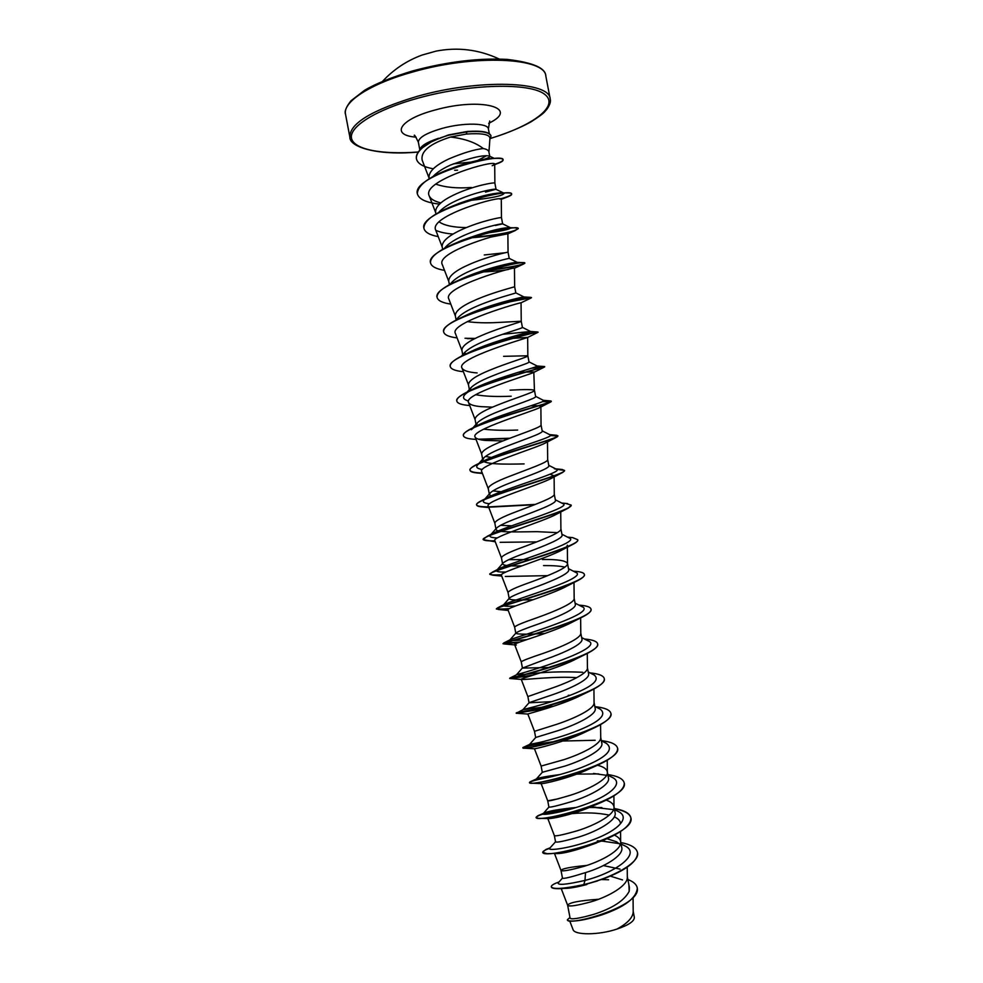 <?xml version="1.0" encoding="UTF-8"?>
<svg xmlns="http://www.w3.org/2000/svg" width="983" height="983" viewBox="0 0 983 983"><rect width="100%" height="100%" fill="white"/><g stroke="black" fill="none" stroke-linecap="round" stroke-linejoin="round"><path stroke-width="1.47" d="M435.051 51.411L422.125 55.036M598.5 899.285C579.429 900.588 569.132 902.578 567.633 905.245L570.091 918.134C571.295 919.695 579.085 918.466 593.462 914.448C612.409 908.39 624.328 900.661 629.206 891.286L629.403 887.538L627.314 876.639M622.509 879.932L610.345 876.123M567.633 905.245L567.646 905.294C569.022 906.817 576.837 905.662 591.053 901.816C609.104 896.521 628.051 885.413 627.326 877.155L627.228 867.178M620.064 869.119L603.427 865.568M586.79 865.433C570.607 866.957 562.006 868.628 560.998 870.422L562.473 878.163C563.505 878.974 571.172 877.131 585.487 872.621C604.471 866.945 623.972 855.443 621.76 847.518L620.654 841.767M620.261 844.557L616.525 841.767L606.978 838.732M554.51 853.563L560.998 870.447C562.264 871.626 570.017 870.225 584.271 866.244C602.333 860.801 621.391 850.025 620.666 842.222L620.556 831.495M620.568 841.276C620.04 838.806 617.975 836.754 614.375 835.132M547.789 818.52L554.363 835.624L555.555 841.853C556.636 842.763 564.353 841.178 578.704 837.061C597.578 831.274 617.213 820.191 615.112 812.72L613.92 806.49C613.331 803.811 610.726 801.686 606.142 800.125M554.363 835.624C555.506 836.459 563.21 834.813 577.488 830.696C595.575 825.106 614.731 814.649 614.006 807.326L613.92 806.49M576.198 807.498C558.577 809.23 547.666 811.184 543.464 813.346L548.919 807.055C549.927 807.608 557.594 805.765 571.934 801.526C590.771 795.591 610.554 784.876 608.465 777.946L607.285 771.716C606.597 768.829 603.341 766.679 597.517 765.241M558.602 798.724L547.74 800.838C548.747 801.305 556.403 799.412 570.718 795.161C588.829 789.423 608.084 779.31 607.359 772.441L607.285 771.716M560.163 774.518C546.229 776.337 538.291 777.823 536.362 778.991L542.309 772.294L565.164 766.015C583.988 759.933 603.783 749.648 601.829 743.185L600.699 737.275M542.297 772.294L541.117 766.064L563.947 759.65C582.071 753.752 601.436 743.984 600.711 737.582L600.576 724.582M540.478 742.288L529.604 744.401L535.723 737.483L558.393 730.516C577.156 724.311 597.025 714.444 595.194 708.436L594.064 702.489M535.674 737.533L534.494 731.315L557.177 724.164C575.325 718.106 594.789 708.682 594.064 702.759L593.929 688.997M570.079 695.337L568.285 695.276M542.088 707.269L523.005 709.628L529.137 702.661L551.623 695.042C570.373 688.678 590.353 679.204 588.559 673.711L587.416 667.727M551.893 701.629L529.063 702.796L527.871 696.578L550.406 688.678C568.579 682.485 588.153 673.404 587.416 667.949L587.281 653.437M568.002 661.534L567.228 661.498M550.099 667.482L522.452 668.084L544.865 659.568C563.591 653.068 583.607 644.012 581.936 638.999L580.781 632.991M521.273 661.903L521.26 661.866C521.961 660.846 529.432 657.959 543.648 653.228C561.834 646.875 581.518 638.151 580.781 633.163L580.634 617.902M556.452 627.375L555.555 627.363M544.791 633.519C527.293 634.416 517.648 634.367 515.854 633.371L516.1 632.88C518.311 631.344 525.647 628.42 538.106 624.131C556.771 617.496 576.861 608.858 575.301 604.312L574.146 598.266M575.78 581.58L567.535 585.831C550.197 595.391 505.053 607.973 508.039 609.976L514.65 627.166C515.276 625.766 522.698 622.644 536.89 617.779C555.1 611.279 574.883 602.911 574.158 598.414L573.998 582.489M521.961 599.962C513.962 600.171 509.71 599.753 509.231 598.696L509.575 597.947C512.032 596.054 519.294 592.97 531.348 588.706C550.013 581.924 570.201 573.679 568.678 569.636L567.523 563.566M564.869 567.13C560.089 566.024 552.974 565.508 543.525 565.581M530.132 582.366C548.367 575.706 568.26 567.707 567.523 563.677L567.351 545.184C567.338 546.413 565.68 547.949 562.362 549.804C546.413 558.676 498.025 572.511 501.441 575.338L508.051 592.528C508.604 590.722 515.964 587.342 530.132 582.366M567.498 563.431C565.839 560.568 557.459 559.266 542.37 559.499M521.727 565.864C509.931 566.208 503.566 565.594 502.62 564.021L503.099 562.964C505.79 560.752 512.954 557.533 524.59 553.294C543.218 546.376 563.492 538.549 562.043 534.985M557.422 532.639L537.062 531.668C517.672 531.852 496.169 532.737 496.022 529.382L496.661 527.945C499.524 525.45 506.589 522.108 517.844 517.906C536.411 510.865 556.734 503.443 555.444 500.347L554.277 494.289C555.014 497.349 534.899 504.598 516.64 511.565C502.522 516.8 495.26 520.658 494.83 523.165L494.891 523.349M501.477 557.951L501.441 557.816C501.932 555.678 509.243 552.065 523.386 546.953C541.633 540.146 561.625 532.516 560.9 528.965L562.067 534.985M492.065 496.599L489.423 494.744L490.234 492.901C493.269 490.148 500.224 486.696 511.099 482.542C529.69 475.33 550.062 468.326 548.833 465.721L547.666 459.577M489.423 494.744L488.244 488.539C488.588 485.663 495.801 481.547 509.894 476.202C528.178 469.075 548.391 462.207 547.666 459.626L547.482 441.158L545.774 442.805C535.649 448.395 476.804 465.856 481.695 471.557L488.256 488.649M524.123 463.902C504.758 464.357 483.157 464.468 482.825 460.13L483.845 457.808C487.064 454.81 493.908 451.271 504.353 447.191C522.882 439.843 543.366 433.245 542.211 431.119M482.825 460.13L481.645 453.925C481.928 450.681 489.092 446.319 503.149 440.851C521.457 433.577 541.78 427.077 541.055 424.988L541.043 424.926M476.227 425.528L477.468 422.69C480.81 419.495 487.519 415.883 497.619 411.852C516.1 404.382 536.632 398.189 535.624 396.53L534.445 390.337C533.142 389.403 525.02 389.329 510.054 390.153M476.239 425.528L475.047 419.336C475.256 415.711 482.383 411.115 496.415 405.524C514.736 398.078 535.182 391.984 534.445 390.386L533.818 372.397C528.989 374.941 462.71 394.416 468.547 402.502C469.616 404.652 473.867 406.04 481.314 406.667L492.557 407.146M504.832 338.914L527.662 337.366L527.834 355.797C528.571 356.903 508.027 362.616 489.681 370.21C475.674 375.924 468.596 380.765 468.461 384.758L469.641 390.951L471.127 387.535C474.568 384.169 481.154 380.507 490.886 376.538C509.391 368.908 529.96 363.12 529.014 361.965L527.834 355.772L503.603 356.325M463.054 355.342L464.812 352.344C468.375 348.818 474.826 345.119 484.152 341.236C502.583 333.483 523.288 328.101 522.403 327.425L521.236 321.232L497.152 322.522C486.192 323.112 476.227 322.805 467.269 321.625M462.882 355.428L461.875 350.194C461.949 345.844 468.965 340.745 482.948 334.92C501.318 327.155 521.973 321.846 521.236 321.232L521.064 302.813C522.858 301.658 448.641 322.645 455.424 333.544L461.924 350.44M456.726 319.758L458.52 317.116C462.157 313.479 468.461 309.768 477.431 305.959C495.801 298.07 516.567 293.081 515.817 292.885L514.65 286.692C515.375 286.815 494.609 291.718 476.227 299.643C462.268 305.59 455.301 310.935 455.301 315.654L456.137 320.053M449.981 284.382L452.254 281.851C455.952 278.14 462.108 274.417 470.697 270.694C488.87 262.756 509.44 258.185 509.219 258.369L517.279 262.363C517.623 262.952 511.32 264.206 498.356 266.098M449.403 284.701L448.727 281.138C448.641 276.039 455.571 270.448 469.493 264.378C487.863 256.317 508.702 251.82 508.051 252.189L509.231 258.369M505.274 252.729L484.263 254.966M444.316 248.453L446.012 246.561C449.796 242.764 455.78 239.066 463.976 235.453C481.695 227.552 502.08 223.325 502.571 223.841L495.432 225.488M442.669 249.363L442.141 246.622C442.006 241.167 448.875 235.33 462.772 229.137C481.105 220.942 502.03 216.85 501.465 217.685L502.645 223.866M438.676 212.475L439.806 211.234C443.616 207.413 449.428 203.751 457.267 200.225C474.568 192.361 494.682 188.466 495.911 189.277L485.467 192.103M435.936 214.048L435.58 212.131C435.358 206.307 442.19 200.225 456.063 193.921C474.359 185.578 495.346 181.892 494.879 183.207L496.059 189.387M541.105 783.586L547.74 800.838L548.919 807.068M533.093 599.716L523.054 599.949M508.064 592.577L509.219 598.696M530.881 559.622L508.764 559.659M517.857 525.819L516.849 525.819M511.504 525.819L500.531 525.315M505.581 491.869L504.697 491.856M500.986 491.721L492.802 490.898M491.365 457.451L485.405 456.444M517.672 430.05C504.254 430.579 492.925 430.284 483.685 429.153M511.209 396.21C496.759 396.874 484.914 396.37 475.674 394.711M466.175 353.855L464.259 352.971M466.434 227.577C453.667 227.466 444.562 225.574 439.131 221.912M433.085 176.473L433.638 175.871C437.447 172.037 443.087 168.425 450.546 165.021C470.488 157.747 483.403 154.749 489.288 156.039L489.755 156.457C489.829 157.182 487.937 158.116 484.103 159.271M471.385 187.483C457.193 188.564 445.324 187.446 435.752 184.104M429.215 178.746L429.006 177.665C428.723 171.46 435.506 165.144 449.342 158.718C463.3 152.844 474.605 149.453 483.28 148.531C486.696 149.219 488.563 150.313 488.883 151.812L489.767 156.457M633.187 911.352L634.318 917.25C634.502 921.169 628.727 925.101 616.98 929.058C598.819 935.238 574.305 935.312 573.003 929.488L569.71 920.936M616.98 929.058C627.375 923.418 632.782 917.717 633.199 911.941L633.064 897.897M486.511 155.756L477.603 160.487M585.487 872.621L584.996 880.412C566.441 884.626 557.521 885.437 558.221 882.845L558.393 882.648M628.911 884.946L629.206 891.286M621.096 844.016L624.34 845.613C642.341 853.256 616.083 872.548 584.996 880.412L583.791 884.602C563.628 888.853 552.802 889.566 551.303 886.74C551.168 885.744 552.692 884.565 555.85 883.189L558.971 882.009M627.879 879.539C633.371 881.616 636.492 884.356 637.23 887.796C642.157 906.719 565.606 927.055 567.437 919.646L569.968 917.508M597.652 880.891L583.853 884.897L603.23 878.937C626.134 870.225 637.562 861.489 637.537 852.728L637.475 852.433C640.547 862.533 611.758 877.966 583.791 884.602L583.853 884.897C573.138 887.379 564.721 888.657 558.627 888.706C554.019 888.706 551.598 888.153 551.365 887.035L551.303 886.74M637.267 887.944L637.291 888.091C636.505 898.007 624.758 906.916 602.051 914.817C589.321 918.872 579.552 920.948 572.72 921.046C569.39 921.083 567.646 920.715 567.486 919.928L567.437 919.646M586.863 884.503C576.591 887.219 569.046 888.509 564.217 888.386M601.338 879.527L608.588 879.773M488.932 152.07L489.964 138.185C489.485 134.352 481.559 132.988 466.2 134.069L450.521 137.03C430.062 143.592 420.601 151.271 422.149 160.094L429.104 178.156M439.512 204.095C426.327 202.658 418.955 199.266 417.394 193.921C411.054 175.257 505.139 151.271 503.099 159.959C503.198 161.077 500.875 162.453 496.12 164.087L492.176 165.722L494.707 164.284C496.489 158.742 420.884 180.614 429.239 195.912C430.615 199.033 434.486 201.355 440.863 202.891M438.221 236.62C429.682 234.998 424.926 232.271 423.968 228.425C417.738 211.198 513.163 186.475 511.688 194.179C511.787 194.978 510.054 196.022 506.503 197.313L501.293 199.328C503.038 194.634 427.752 216.027 435.788 230.28L442.215 247.003M490.185 237.222L507.879 233.794C509.636 230.292 434.695 251.574 442.325 264.673L448.789 281.47M478.303 272.193C491.021 271.664 501.084 270.755 508.494 269.453M514.65 286.692L514.465 268.298C516.235 265.963 441.662 287.11 448.862 299.102L455.35 315.948M527.662 337.366L527.564 337.501C525.93 338.25 455.682 358.562 461.973 368.011C463.312 370.616 468.363 372.262 477.111 372.938M518.41 372.238L534.273 371.943M530.66 405.856C537.283 405.549 540.687 405.782 540.871 406.544L539.9 407.503C532.221 411.668 469.776 430.161 475.108 437.017C475.969 438.774 479.495 439.917 485.713 440.458L503.001 440.912M550.075 474.211L554.093 475.809L551.475 478.291C539.139 485.16 483.894 501.453 488.268 506.122L494.854 523.251M560.728 511.16L557.005 513.962C542.69 521.936 490.984 537.001 494.854 540.724M500.114 542.321L536.718 541.891M505.311 576.468L547.642 575.645M518.52 642.526L503.05 643.767C500.298 643.361 560.961 628.493 583.14 616.648L572.536 622.018C553.982 632.118 512.118 643.374 514.637 644.639L521.26 661.878L522.44 668.084M531.68 675.591L509.673 678.491C507.289 679.007 563.406 665.909 587.465 653.351L577.34 658.364C557.865 668.796 519.184 678.737 521.248 679.339L522.133 679.511C526.827 679.634 556.833 676.083 576.751 677.692M547.371 708.251L516.284 713.228C514.281 714.58 565.864 703.275 591.447 690.299L581.924 694.883C561.772 705.425 526.212 714.076 527.859 714.051L528.19 714.088M590.476 729.583L586.273 731.561C565.667 742.018 533.204 749.378 534.469 748.788L536.239 748.456M598.168 764.934L590.365 768.399C570.042 778.327 541.301 784.434 541.129 783.598L530.439 783.156C535.231 784.336 573.593 776.472 598.168 764.934C611.573 758.667 618.049 753.138 617.582 748.321L617.557 748.186M594.113 805.396C575.129 814.256 550.566 819.281 548.109 818.52L538.365 818.347C545.7 819.232 577.648 812.88 600.724 802.644C616.82 795.493 624.647 788.98 624.23 783.107L624.205 782.96M571.885 813.654C585.807 812.302 598.254 812.794 609.251 815.128M614.314 816.848C618.319 818.63 620.371 820.903 620.482 823.693M596.607 842.91C576.493 850.43 562.792 853.981 555.53 853.576M450.521 137.03C464.615 138.664 475.526 142.498 483.28 148.531M438.553 138.271C426.561 142.289 420.343 146.197 419.888 149.969M470.808 162.097L453.298 163.878M624.34 845.613L623.48 845.183M619.351 843.647L601.584 841.006M550.062 847.862L546.032 849.41L549.595 848.39C547.212 851.18 571.062 848.354 594.74 839.138C618.528 830.021 630.607 817.487 618.405 811.565L617.594 811.159M613.294 809.587L590.5 806.994M542.899 813.777C541.252 815.779 564.734 812.314 587.945 803.394C611.254 794.559 623.603 782.972 612.421 777.467L611.659 777.098M606.56 775.329L593.535 773.449M576.456 773.289L575.325 773.338M536.239 779.114C535.28 780.367 558.369 776.312 581.137 767.674C606.081 757.832 614.498 749.722 606.388 743.357L605.688 743.013M554.424 741.587C536.067 744.045 525.586 746.023 522.993 747.522L529.604 744.401C529.346 744.917 552.065 740.31 574.355 731.966C598.819 722.554 607.469 714.973 600.318 709.21L599.667 708.89M553.662 706.236L543.968 707.072M523.005 709.628L523.14 709.579C524.799 709.124 547.359 703.853 568.653 695.878C591.913 687.031 600.429 680.089 594.187 675.038L593.597 674.743M582.71 672.274C562.866 671.328 544.078 671.979 526.372 674.24M524.443 674.424L516.935 674.559C524.406 672.802 606.978 648.116 588.031 640.83L587.49 640.56M526.827 639.626C514.859 640.719 509.206 640.818 509.894 639.945L510.976 639.343C521.629 635.534 598.364 612.704 581.825 606.597L581.334 606.339M515.448 605.983C506.331 606.56 502.313 606.241 503.382 605.036L505.237 603.931C518.643 598.34 589.825 577.365 575.571 572.327L575.141 572.106M505.79 572.045C499.819 572.155 496.734 571.725 496.538 570.767M496.624 570.423L499.708 568.346C515.485 561.232 581.358 542.088 569.268 538.02L568.899 537.824M497.337 537.934C491.168 537.726 488.883 536.767 490.456 535.047L494.4 532.577C512.18 524.209 572.978 506.872 562.927 503.677L562.608 503.517M489.608 503.714C484.078 503.21 482.223 501.969 484.041 499.991L489.313 496.648C508.752 487.273 564.684 471.705 556.55 469.309L554.338 468.694M482.334 469.469C477.124 468.682 475.563 467.158 477.652 464.873L478.856 463.829M480.159 462.919L484.447 460.548C505.201 450.435 556.464 436.575 550.124 434.904L549.902 434.793M471.299 429.718L473.622 427.802M475.379 426.671L479.802 424.3C501.563 413.696 548.33 401.494 543.648 400.462L542.997 400.265M468.51 400.99C463.448 399.639 462.268 397.476 464.971 394.502C466.913 392.512 470.39 390.312 475.428 387.88C497.865 377.054 540.257 366.45 537.123 365.995L544.607 366.561L533.019 367.765M463.939 355.244L471.336 351.312C494.117 340.511 532.294 331.443 530.562 331.48L502.571 334.318M463.583 316.501L467.576 314.585C489.669 304.386 522.833 296.805 523.828 296.952L520.056 297.702M459.639 279.811L464.197 277.697C485.024 268.445 513.163 262.228 516.702 262.338L517.279 262.363M456.788 242.629L461.322 240.638C483.968 232.307 499.88 227.982 509.059 227.651L510.324 227.687M509.993 228.498C506.958 229.887 499.413 231.386 487.384 232.996M453.114 234.065C445.729 233.487 439.954 232.234 435.788 230.305M448.236 208.163L459.11 203.395C477.812 196.772 491.684 193.27 500.728 192.889L502.952 192.926M504.132 193.295C503.21 195.764 491.647 198.161 469.419 200.495M453.138 167.724L457.906 165.992C471.668 161.544 482.334 159.062 489.903 158.57L493.319 158.496M637.475 852.433C636.284 847.739 630.73 844.434 620.801 842.529M601.166 840.858L597.32 840.883M546.032 849.41L542.727 852.101C541.387 860.629 637.267 835.759 630.828 817.623C629.698 813.248 624.193 810.213 614.314 808.53M595.735 807.129L590.046 807.19M573.691 808.272C555.579 810.471 543.599 812.978 537.787 815.779L536.091 817.278C534.482 824.368 630.336 799.511 624.18 782.824C623.099 778.769 617.656 776.017 607.826 774.555M553.036 776.386C540.638 778.438 533.019 780.256 530.156 781.804L529.468 782.493C527.576 788.133 623.406 763.287 617.533 748.038C616.513 744.315 611.119 741.833 601.338 740.592M522.993 747.522L522.845 747.707C520.683 751.909 616.488 727.076 610.885 713.265C609.964 709.935 604.791 707.735 595.354 706.703M548.76 707.821C528.399 710.377 517.562 712.085 516.235 712.945L516.235 712.945C514.121 715.649 609.583 690.84 604.25 678.528C603.451 675.616 598.672 673.736 589.923 672.864M533.142 675.137L509.808 678.123C512.401 678.27 602.714 654.211 597.603 643.791C596.988 641.444 593.044 639.884 585.757 639.122L584.443 638.999L585.757 639.122M519.614 642.12L503.714 643.029C510.521 640.855 595.809 617.754 590.967 609.079C590.513 607.248 587.416 606.007 581.69 605.368L578.938 605.11M509.415 608.588C501.084 609.325 496.747 609.386 496.39 608.772L497.902 607.703C508.494 603.39 588.878 581.469 584.344 574.379C584.013 573.003 581.666 572.057 577.316 571.528L573.273 571.148M501.527 574.748C494.461 575.141 490.566 574.969 489.841 574.219M501.404 575.043L492.827 575.178L489.841 574.367L492.385 572.143C506.356 565.925 581.911 545.344 577.721 539.704L572.634 537.615L567.498 537.111M494.879 540.81C487.482 541.019 483.587 540.552 483.181 539.409L487.138 536.362C504.107 528.473 574.932 509.354 571.098 505.041L565.618 503.407M535.428 504.39L488.969 506.884M488.551 506.884C481.031 506.896 477.05 506.184 476.583 504.746C476.411 503.689 478.279 502.215 482.186 500.347C501.785 491.045 567.941 473.487 564.475 470.402L556.452 469.26M482.235 472.983C474.592 472.786 470.513 471.828 469.985 470.107C469.763 468.633 472.27 466.63 477.517 464.123C499.401 453.667 560.949 437.754 557.852 435.776L550.382 435.236M509.894 438.221L478.451 439.217M463.435 435.629L463.398 435.494C463.116 433.515 466.384 430.91 473.167 427.691C496.968 416.337 553.957 402.133 551.242 401.175L543.132 401.285M456.837 401.027L456.812 400.892C456.493 398.336 460.609 395.043 469.161 391.037C494.535 379.082 546.953 366.634 544.631 366.585L544.607 366.561M450.251 366.45L450.226 366.303C449.87 363.059 454.982 359.016 465.537 354.175C491.131 342.342 537.406 331.775 537.922 332.021L517.537 335.178M475.268 338.422L465.008 338.275M443.665 331.873L443.64 331.738C443.284 327.695 449.526 322.805 462.354 317.091C487.224 305.934 526.888 297.149 530.771 297.382L511 301.572M437.091 297.321L437.066 297.185C436.747 292.197 444.291 286.397 459.7 279.786C483.206 269.686 516.456 262.522 523.054 262.633L524.824 262.916C523.3 264.771 511.32 267.143 488.87 270.03M430.517 262.793L430.48 262.645C430.284 256.514 439.364 249.719 457.746 242.236C479.126 233.573 506.073 227.921 514.625 227.81L518.225 228.388L515.338 230.501C506.736 233.684 491.844 236.141 470.648 237.874M518.213 228.548C514.65 231.804 499.143 234.802 471.717 237.53M423.943 228.277L423.906 228.13C423.943 220.597 434.904 212.684 456.788 204.403C477.296 197.386 493.417 193.565 505.176 192.938C509.292 192.754 511.443 193.073 511.627 193.884C511.651 195.199 507.695 196.907 499.769 199.021M417.37 193.774L417.345 193.639C417.886 184.226 431.254 175.109 457.439 166.274C471.582 161.912 483.267 159.344 492.532 158.558C499.229 158.054 502.731 158.423 503.038 159.676L503.099 159.959M503.05 159.824C502.891 161.052 500.101 162.527 494.695 164.247M416.436 158.791L416.399 158.644C415.846 155.105 417.996 151.271 422.85 147.143L431.23 141.626L448.531 134.917L467.171 131.489L466.2 134.069M604.668 841.19L601.264 841.141M549.669 848.304C544.963 849.951 542.665 851.315 542.776 852.384L547.089 853.649C559.708 853.834 578.188 849.484 602.53 840.625C621.735 832.638 631.184 825.069 630.877 817.905C629.747 813.531 624.242 810.496 614.363 808.812M601.891 807.559L589.321 807.498M572.192 808.714C549.546 811.835 537.541 814.796 536.153 817.573L538.365 818.347M598.696 773.928L576.837 774.1M573.089 774.358L571.701 774.469M548.821 777.369C536.276 779.728 529.837 781.534 529.53 782.775L530.439 783.156M595.17 740.273L562.841 741.022M552.507 742.104C535.157 744.512 525.327 746.429 523.03 747.817M522.845 747.707L523.116 748.124C524.701 749.451 569.624 739.953 595.034 727.481C606.093 722.112 611.389 717.467 610.934 713.56L610.91 713.412M527.859 714.063L516.284 713.24L523.14 709.579M591.447 690.299C600.429 685.778 604.717 681.944 604.299 678.811L604.262 678.663M587.465 653.351C594.617 649.652 598.02 646.556 597.664 644.086L597.627 643.939M583.14 616.648C588.694 613.711 591.324 611.279 591.029 609.374L590.992 609.227M508.862 608.919L496.452 609.055C493.331 607.629 558.553 591.053 578.508 580.191C582.673 577.943 584.639 576.099 584.394 574.674L584.369 574.527M489.841 574.367C486.364 571.811 556.206 553.601 573.568 543.992C576.554 542.358 577.955 541.019 577.771 539.999L577.734 539.851M495.26 541.78L483.243 539.692C479.421 535.907 553.921 516.149 568.358 508.039L571.111 505.188M534.555 504.721L489.509 507.167M488.821 507.584L483.034 506.995C479.028 506.724 476.89 506.073 476.644 505.041C472.504 499.905 551.733 478.709 562.854 472.356L564.525 470.697C564.279 469.862 561.723 469.481 556.833 469.542M482.42 473.462L478.586 473.081C473.265 472.712 470.415 471.815 470.046 470.402C465.61 463.792 549.657 441.306 557.091 436.931L557.914 436.071L550.32 435.518M508.997 438.565L479.593 439.524M476.042 439.45L474.457 439.29C467.625 438.823 463.964 437.656 463.448 435.776C458.754 427.568 547.715 403.952 551.033 401.777L542.493 401.629M469.714 405.537C461.789 404.935 457.5 403.485 456.862 401.175C451.959 391.197 545.958 366.671 544.68 366.905L531.557 368.232M463.398 371.709C455.362 370.91 450.976 369.203 450.275 366.585C445.127 355.06 540.65 330.3 538.082 332.291L536.644 332.573M530.525 333.618L515.694 335.695M474.703 338.705L467.195 338.631M457.095 337.906C448.924 336.899 444.463 334.933 443.689 332.021C438.271 319.057 533.781 294.322 531.471 297.738L505.815 302.567M450.804 304.116C442.51 302.911 437.951 300.687 437.116 297.468C431.426 283.092 526.9 258.357 524.873 263.198L523.411 264.095C517.783 266.221 505.766 268.347 487.335 270.46M444.513 270.362C436.083 268.949 431.426 266.467 430.542 262.94C424.582 247.126 520.032 222.404 518.274 228.683M506.503 197.313L500.752 199.058M457.55 170.182L454.637 170.268M433.257 168.806C423.243 166.95 417.652 163.657 416.46 158.927C415.907 155.388 418.058 151.554 422.911 147.438L431.291 141.921L440.974 137.657L448.592 135.212L467.232 131.783C481.67 130.788 489.608 132.226 491.045 136.096L489.878 139.254M491.021 135.949L490.996 135.801C489.559 131.931 481.609 130.493 467.171 131.489M382.571 81.306C393.667 69.412 406.802 60.676 421.965 55.097L435.174 51.374M436.649 51.005L435.825 51.177C457.734 46.889 478.881 49.519 499.241 59.041M545.835 76.133C545.368 57.592 474.863 54.016 412.872 71.968C370.001 83.776 342.416 102.121 345.537 114.335L349.862 137.092C349.456 123.526 372.004 109.924 417.505 96.273C479.557 78.64 549.915 81.319 550.197 98.878L545.835 76.133C545.774 68.024 532.921 62.457 507.289 59.41C478.782 57.886 447.339 61.696 412.946 70.837C391.848 77.202 375.739 83.678 364.619 90.276L350.956 100.807C346.102 106.987 344.296 111.497 345.537 114.335M418.266 151.996C381.945 154.798 353.634 149.613 351.472 138.099C349.198 126.635 376.28 109.58 418.266 98.079C469.899 83.776 529.591 82.523 544.496 94.171C560.101 105.648 533.474 125.48 490.505 138.394M419.852 150.018L418.377 142.277C418.463 137.571 426.511 132.914 442.51 128.294C463.693 122.445 488.084 122.924 488.404 128.92L489.718 121.032M416.055 137.165C390.128 135.187 399.393 119.361 434.953 110.047C481.596 96.875 520.707 108.142 488.674 123.305M490.468 138.456C506.515 133.442 520.032 127.913 531.017 121.855C545.921 112.234 543.845 112.32 546.966 109.199C549.927 104.849 550.996 101.409 550.197 98.878M418.377 142.277C415.649 136.563 414.273 134.29 414.248 135.433M489.301 133.627L488.404 128.92M542.223 431.119L541.055 424.963L540.871 406.544M515.829 633.384L514.65 627.166M502.62 564.021L501.441 557.816M496.022 529.382L494.83 523.165M558.946 882.034L555.85 883.189M494.707 164.284L494.879 183.219M429.239 195.912L435.653 212.574M501.293 199.328L501.465 217.685M507.879 233.794L508.051 252.189M461.973 368.011L468.51 384.967M468.535 402.502L475.084 419.508M475.108 437.017L481.67 454.072M554.105 475.809L554.277 494.289M560.728 511.467L560.9 528.965M494.842 540.724L501.453 557.877M521.236 679.339L527.871 696.591M527.846 714.051L534.494 731.315M534.469 748.8L541.117 766.064M607.236 760.191L607.359 772.441M613.896 795.825L614.006 807.326M561.219 888.607L567.646 905.294M543.464 813.346L537.787 815.779M536.362 778.991L530.156 781.804M516.935 674.559L509.808 678.123M510.976 639.343L503.714 643.029M505.237 603.931L497.902 607.703M499.708 568.346L492.385 572.143M494.4 532.577L487.138 536.362M561.612 503.001L567.67 503.603M489.313 496.648L482.186 500.347M555.616 468.83L562.399 469.505M484.447 460.548L477.517 464.123M549.509 434.597L556.808 435.297M479.802 424.3L473.167 427.691M543.304 400.29L550.885 400.978M475.428 387.88L469.161 391.037M471.336 351.312L465.537 354.175M522.415 327.376L530.562 331.48L537.922 332.021M467.576 314.585L462.354 317.091M523.828 296.952L530.771 297.382M464.197 277.697L459.7 279.786M516.702 262.338L523.054 262.633M461.322 240.638L457.746 242.236M509.059 227.651L514.625 227.81M459.11 203.395L456.788 204.403M500.728 192.889L505.176 192.938M489.903 158.57L492.532 158.558M549.595 848.39L555.542 841.804M618.405 811.565L614.522 809.636M612.421 777.467L607.949 775.243M606.388 743.357L601.387 740.838M600.318 709.21L594.813 706.421M594.187 675.038L588.239 672.003M516.431 674.817L522.587 667.801M588.031 640.83L581.653 637.562M509.894 639.945L516.087 632.868M581.825 606.597L575.08 603.132M503.382 605.036L509.575 597.947M575.571 572.327L568.506 568.678M496.906 570.066L503.099 562.964M569.268 538.02L561.92 534.224M490.456 535.047L496.661 527.945M562.927 503.677L555.334 499.769M484.041 499.991L490.234 492.901M556.55 469.309L548.76 465.303M477.652 464.873L483.845 457.808M550.124 434.904L542.174 430.824M473.02 427.765L477.468 422.69M543.648 400.462L535.588 396.346M464.971 394.502L471.127 387.535M537.123 365.995L529.001 361.867M461.432 356.153L464.812 352.344M455.694 320.286L458.52 317.116M523.939 296.94L515.829 292.873M510.46 227.687L502.583 223.829M503.456 192.926L495.911 189.277M494.326 158.423L489.288 156.039M507.228 234.151L515.338 230.501M514.453 268.285L523.411 264.095M521.064 302.813L530.918 298.046M527.564 337.501L537.984 332.315M533.818 372.41L544.68 366.905M539.9 407.503L551.033 401.777M545.774 442.805L557.091 436.931M551.475 478.291L562.854 472.356M557.005 513.962L568.358 508.039M562.362 549.804L573.568 543.992M501.723 576.075L492.827 575.178M508.211 610.443L498.172 609.472M516.308 645.057L503.849 643.914M522.133 679.511L509.882 678.503M534.506 748.788L524.025 748.161M594.826 805.089L600.724 802.644M550.763 853.588L547.089 853.649M418.23 152.046C376.858 155.867 349.223 146.909 349.862 137.092M562.46 878.138L558.221 882.845"/></g></svg>
